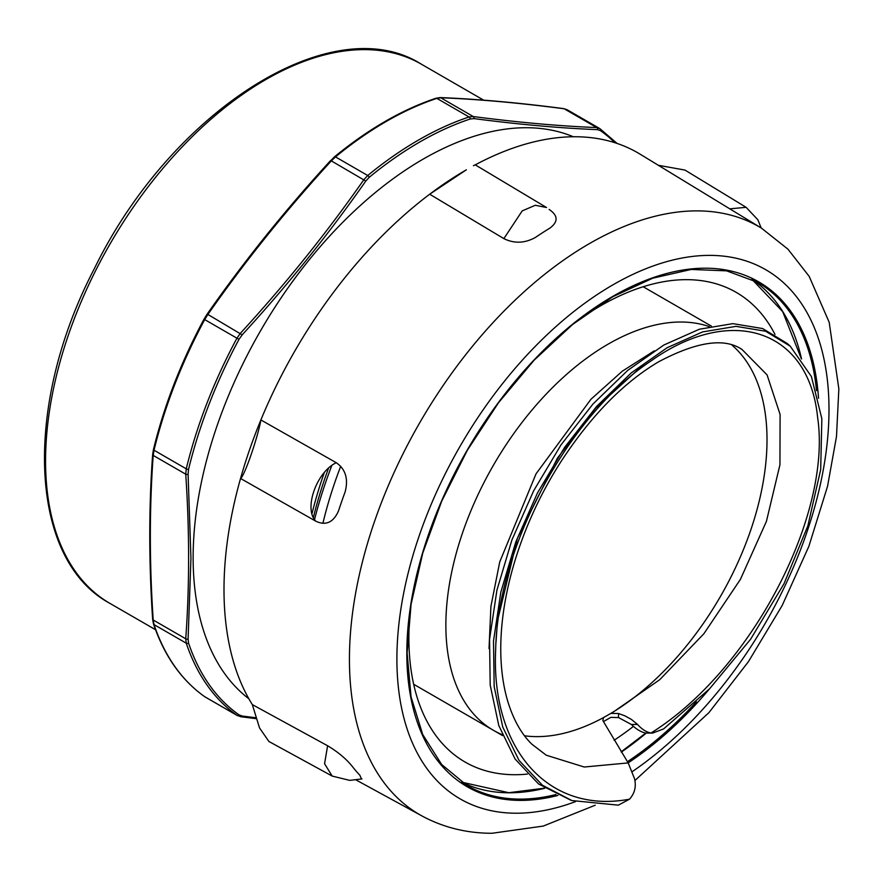 <?xml version="1.0" encoding="UTF-8"?>
<svg xmlns="http://www.w3.org/2000/svg" width="883" height="883" viewBox="0 0 883 883"><rect width="100%" height="100%" fill="white"/><g stroke="black" fill="none" stroke-linecap="round" stroke-linejoin="round"><path stroke-width="1.32" d="M633.53 726.301A271.158 156.556 -60 0 1 614.093 740.263M527.383 774.082A271.158 156.556 -60 0 1 465.043 762.018A271.158 156.556 -60 0 1 410.584 607.471M575.131 322.472A271.158 156.556 -60 0 1 736.201 292.361A271.158 156.556 -60 0 1 774.976 334.403M709.226 326.567A229.514 132.505 120 0 0 538.012 403.034A229.514 132.505 120 0 0 445.871 624.358A229.514 132.505 120 0 0 493.31 730.252A229.514 132.505 120 0 0 493.398 730.296A229.514 132.505 120 0 0 502.151 734.634M570.826 800.208L538.586 783.983L515.109 759.06L498.807 725.583L490.197 685.065L489.546 639.303L496.919 590.175L511.908 539.966L533.641 490.816L561.047 444.822L592.946 404.05L627.747 370.363L663.773 345.065L699.391 329.216L732.89 323.642L762.625 328.553L787.261 343.498L790.175 346.114L811.411 376.544L821.841 418.697L820.693 469.59L807.857 525.838L784.027 583.696L750.594 639.237L709.623 688.751L663.619 728.905L652.636 733.078L651.047 733C646.444 732.206 641.941 729.358 637.537 724.435L631.356 724.479L618.519 717.559L610.804 717.371L603.486 721.554M524.502 735.782A224.668 129.713 120 0 0 602.968 717.879M651.047 732.989C752.835 669.325 832.051 513.531 817.625 417.538C809.038 329.977 731.588 303.399 650.594 361.224C569.458 415.021 497.526 545.186 495.661 649.855C490.948 749.49 548.453 814.501 629.513 799.17C634.722 793.364 636.4 786.543 634.535 778.729L628.188 762.912L602.879 720.616L603.497 717.581L610.815 713.42A224.668 129.713 120 0 0 751.952 526.478A224.668 129.713 120 0 0 732.073 345.198M629.513 799.181L618.332 805.153L571.897 800.561L542.416 785.23L519.016 760.373L502.747 727.018L494.171 686.632L493.509 641.014L500.849 592.052L515.782 541.996L537.438 493.012L564.745 447.173L596.533 406.522L631.202 372.935L667.118 347.725L702.592 331.92L735.992 326.357L765.616 331.246L790.164 346.136M631.356 724.479C636.224 729.192 640.992 732.062 645.628 733.067L652.636 733.078M610.815 713.409L618.53 713.519L624.811 715.804L631.378 719.391L637.515 724.424M473.454 165.717L475.175 164.823L546.511 207.505L535.264 205.275L522.206 210.905L503.862 238.62L429.69 194.216L466.401 169.79A342.814 197.924 -60 0 0 429.69 194.216A342.814 197.924 120 0 0 260.882 419.944A342.814 197.924 -60 0 0 240.54 478.476A342.814 197.924 120 0 0 252.328 704.612L259.525 727.923L268.885 741.466L332.218 776.091L349.778 780.384L361.964 778.916M634.943 780.506L708.894 712.68L748.398 661.709L782.139 605.572L808.861 546.367L827.548 486.279L836.488 436.544L838.85 388.884L829.203 322.317L809.17 276.357L787.967 249.183L761.477 228.156L640.164 154.205A342.814 197.924 120 0 0 475.253 164.867M658.365 165.298L684.954 170.066L746.124 207.317M361.5 779.016L359.9 775.318A340.33 196.49 120 0 1 351.82 765.815C345.75 758.475 337.681 751.797 327.626 745.76L252.328 704.612M327.615 745.76L324.569 763.729L332.207 776.113M549.138 209.426C558.056 215.474 558.376 221.655 550.087 227.991A340.33 196.49 120 0 0 535.429 237.439C524.756 243.333 514.237 243.73 503.862 238.62M746.124 207.306L729.822 208.852M341.721 501.389A340.33 196.49 120 0 0 338.531 510.871C333.443 522.427 325.904 525.882 315.926 521.257L240.54 478.476C244.216 476.743 257.803 437.637 260.882 419.944L336.268 462.714C345.595 469.215 348.542 478.95 345.121 491.919A340.33 196.49 120 0 0 341.721 501.389M336.268 462.703C316.401 472.041 303.41 509.336 315.926 521.257M204.15 319.171L204.713 319.591L207.891 314.458L206.997 314.547M152.649 454.436A1.932 1.203 4.1 0 0 152.638 454.491A1.932 1.203 4.1 0 0 153.201 455.418L154.028 450.22A345.242 199.326 -60 0 1 204.713 319.591L236.942 338.2A345.242 199.326 120 0 0 186.258 468.829L185.739 474.193C189.558 531.268 189.558 586.124 185.739 638.784L186.258 643.199A345.242 199.326 120 0 0 236.942 715.307L240.86 716.742L256.125 718.674M152.638 619.303A1.932 1.026 -3.8 0 0 152.638 619.347L153.499 623.972A1.932 1.413 -18.6 0 0 154.028 624.601L153.201 620.009C149.393 562.935 149.393 508.078 153.201 455.418L185.739 474.193A1.932 1.026 176.2 0 0 188.09 474.248L188.543 469.403A1.932 0.717 -166.4 0 1 186.258 468.829L154.028 450.22A1.932 0.717 13.6 0 1 153.454 449.502C164.183 405.496 181.048 362.041 204.028 319.138L206.997 314.326C244.381 260.86 285.573 209.613 330.595 160.563L331.335 160.894L335.496 156.898A345.242 199.326 -60 0 1 436.864 98.377L440.716 97.748C478.045 99.216 519.193 102.892 564.16 108.775L567.648 110.055M255.827 717.758L242.174 716.025L239.017 714.855A1.932 1.578 125.2 0 1 236.942 715.307L204.713 696.709A1.932 1.578 -54.8 0 1 204.624 696.643L204.713 696.709A345.242 199.326 -60 0 1 154.028 624.601L186.258 643.199A1.932 1.413 161.4 0 0 188.543 643.045L188.09 639.071L190.949 558.332L188.09 474.248M599.866 128.664L599.965 128.719A1.932 1.578 -54.8 0 0 599.866 128.664L596.687 127.56C559.358 126.081 518.211 122.406 473.244 116.534L469.094 116.975A345.242 199.326 120 0 0 367.725 175.507L363.873 179.679C326.533 233.068 285.386 284.26 240.43 333.244L236.942 338.2L239.017 339.304L242.174 334.856C287.185 285.772 328.399 234.514 365.794 181.059L369.249 177.295A1.932 0.861 -129.4 0 0 367.725 175.507L335.496 156.898A1.932 0.861 50.6 0 0 334.547 156.788A1.932 0.861 50.6 0 1 334.547 156.788C368.31 129.106 402.118 109.591 435.97 98.245L435.97 98.245A1.932 1.325 71.6 0 1 436.864 98.377L469.094 116.975A1.932 1.325 -108.4 0 1 470.197 119.006L473.961 118.609C518.994 124.47 560.208 128.156 597.592 129.658L600.44 130.64A1.932 1.578 -54.8 0 0 599.965 128.719L617.118 143.454M573.343 136.755A325.386 187.858 120 0 0 327.306 238.642A325.386 187.858 120 0 0 193.134 557.603A325.386 187.858 120 0 0 248.863 698.773M314.591 519.347A309.889 178.918 -60 0 1 331.765 465.661M340.717 466.29A295.364 170.529 120 0 0 322.891 523.354M324.238 472.758A295.364 170.529 120 0 0 312.063 513.376M654.292 350.838L622.272 371.202L590.937 399.271L536.025 473.851L499.734 561.941L490.915 606.422L489.027 648.696M618.53 713.519L618.519 717.548M611.477 713.276L659.744 679.689L703.883 633.729L740.418 579.369L766.422 521.356L779.943 464.767L780.097 414.469L767.062 374.878L741.996 349.458C724.446 337.527 696.643 341.644 658.563 361.82C623.652 382.527 591.356 415.44 561.654 460.562C541.003 492.615 525.264 526.577 514.425 562.46C504.524 595.782 499.999 626.996 500.86 656.091C501.489 674.038 504.094 690.076 508.663 704.215C514.325 721.356 522.03 734.656 531.765 744.104L546.246 755.208L584.237 767.018L628.188 762.912M555.948 794.545A290.518 167.737 -60 0 1 520.098 799.115A290.518 167.737 -60 0 1 467.008 785.506L441.621 764.446L422.714 734.524L411.059 696.864L407.118 652.901L411.07 604.336L422.769 553.045L441.776 501.014L467.35 450.253L498.52 402.714L534.072 360.242L572.637 324.458L612.725 296.754L652.78 278.178L691.223 269.447L726.588 270.849L757.526 282.306A290.518 167.737 -60 0 1 816.521 390.683M696.367 701.775A290.518 167.737 -60 0 1 627.438 761.709M818.519 398.277A291.489 168.289 120 0 0 498.398 402.571A291.489 168.289 120 0 0 520.484 800.395A291.489 168.289 120 0 0 557.89 795.44M628.177 762.857A291.489 168.289 120 0 0 709.259 689.115M544.524 788.166L508.84 792.702L461.632 782.161A290.518 167.737 120 0 0 509.149 792.791A290.518 167.737 120 0 0 544.712 788.287M621.334 752.095A290.518 167.737 120 0 0 646.224 733.122M801.543 358.984A290.518 167.737 120 0 0 751.952 279.326L782.68 311.622L801.256 358.575M632.316 771.587A305.54 176.401 120 0 0 809.479 317.218A305.54 176.401 120 0 0 463.023 441.235A305.54 176.401 120 0 0 516.025 813.221A305.54 176.401 120 0 0 575.473 801.632M761.477 228.156A339.425 195.971 120 0 0 374.944 520.242A339.425 195.971 120 0 0 422.085 816.013L356.048 779.954M153.675 449.27A1.932 0.717 13.6 0 0 153.454 449.502L152.649 454.491C148.819 507.239 148.819 562.195 152.649 619.347A1.932 1.026 -3.8 0 0 153.201 620.009L185.739 638.784A1.932 1.203 -175.9 0 0 188.09 639.071M567.151 109.735L563.718 108.62A1.932 1.435 97.4 0 1 564.16 108.775L596.687 127.56A1.932 1.611 -87.7 0 1 597.592 129.658M563.718 108.62C518.707 102.737 477.504 99.051 440.109 97.572A1.932 1.611 92.3 0 1 440.716 97.748L473.244 116.534A1.932 1.435 -82.6 0 1 473.961 118.609M330.617 160.75L334.547 156.788M242.174 334.856L207.891 314.458C245.231 261.07 286.379 209.878 331.335 160.894L365.794 181.059M369.249 177.295A343.807 198.498 -60 0 1 470.197 119.006M600.44 130.64A343.807 198.498 -60 0 1 614.932 142.737M242.174 716.025A1.932 1.435 97.4 0 1 240.86 716.753M239.017 714.855A343.807 198.498 -60 0 1 188.543 643.045M188.543 469.403A343.807 198.498 -60 0 1 239.017 339.304M45.563 460.937A311.346 179.757 -60 0 1 181.468 147.616A311.346 179.757 -60 0 1 421.39 64.205C332.56 7.704 171.313 110.695 94.47 268.41C22.792 405.617 28.388 559.723 110.055 603.464A311.346 179.757 -60 0 1 45.563 460.937M328.476 468.398A300.032 173.223 120 0 0 313.443 517.206M413.674 684.27L493.398 730.296M643.177 286.743L711.345 326.092M653.475 359.282L637.758 369.867L595.683 408.123L557.394 458.167L517.427 538.277L497.471 620.881L496.014 642.239M502.526 735.572L493.31 730.241M742.139 349.569L740.638 348.708M621.168 751.83L645.738 733.078M746.047 207.251L757.868 219.768L761.157 227.969M422.085 816.013C443.432 827.503 466.732 833.254 491.974 833.276L543.244 826.08L595.186 805.219M204.613 696.643C181.346 680.053 164.304 655.826 153.499 623.972M440.109 97.572L435.981 98.245M567.118 109.724L599.402 128.355M205.187 697.007L237.461 715.638M110.055 603.464L155.54 629.722M421.39 64.205L483.663 100.154"/></g></svg>
